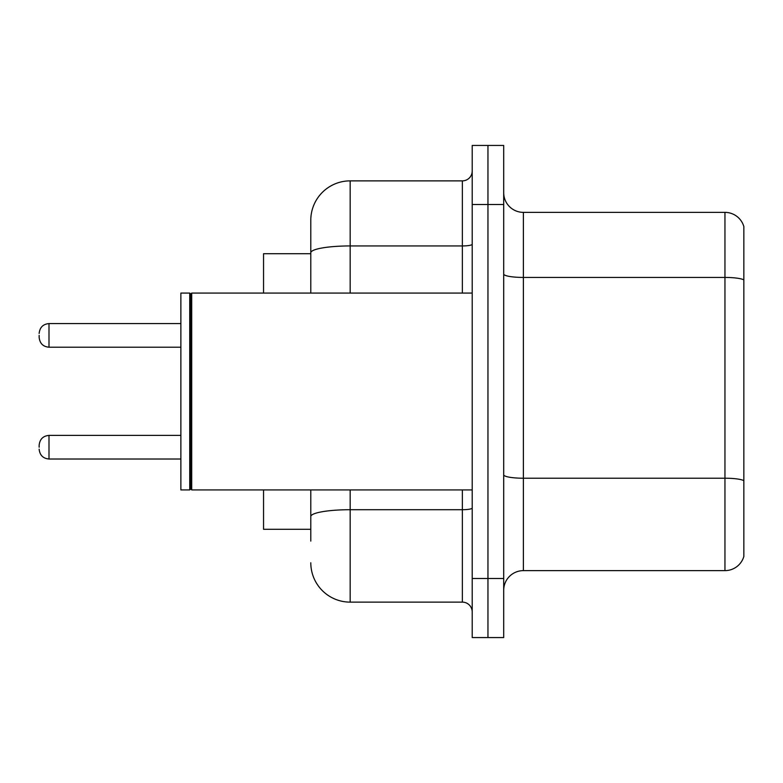 <?xml version="1.0" encoding="UTF-8"?>
<svg xmlns="http://www.w3.org/2000/svg" width="783" height="783" viewBox="0 0 783 783"><rect width="100%" height="100%" fill="white"/><g stroke="black" fill="none" stroke-linecap="round" stroke-linejoin="round"><path stroke-width="1.17" d="M310.792 253.712L263.548 253.712L263.548 293.077M310.792 529.288L263.548 529.288L263.548 489.923M503.704 590.313A19.683 19.683 0 0 1 523.387 570.631L724.95 570.631L724.95 212.369L523.387 212.369A19.683 19.683 0 0 1 503.704 192.687A19.683 19.683 0 0 0 523.387 212.369L523.387 570.631M503.704 637.558L503.704 145.442L487.956 145.442L487.956 637.558L503.704 637.558L472.208 637.558L472.208 578.5L487.956 578.5L487.956 637.558M743.85 226.541A19.683 19.683 0 0 0 724.95 212.369A19.683 19.683 0 0 1 743.85 226.541L743.85 556.459A19.683 19.683 0 0 1 724.95 570.631M743.85 280.167L743.85 480.674A19.683 3.416 180 0 0 724.95 478.217L523.387 478.217A19.683 3.416 -0 0 1 503.704 474.801M310.792 541.102L310.792 489.923M472.208 145.442L487.956 145.442L472.208 145.442L472.208 578.5M487.956 145.442L487.956 578.5L503.704 578.5M350.167 489.923L350.167 602.127L462.361 602.127L462.361 489.923M310.792 220.248L310.792 252.782L310.792 220.248A39.365 39.365 0 0 1 350.167 180.873L462.361 180.873A9.846 9.846 0 0 0 472.208 171.037M310.792 293.077L310.792 252.782A39.365 6.832 180 0 1 350.167 245.94L462.361 245.94L462.361 180.873M472.208 611.963A9.846 9.846 0 0 0 462.361 602.127M350.167 602.127A39.365 39.365 0 0 1 310.792 562.752M191.708 489.923L190.719 488.935L190.719 294.065L191.708 293.077L191.708 489.923L472.208 489.923M189.731 489.923L180.873 489.923L180.873 293.077L189.731 293.077L189.731 489.923L190.719 488.935M39.15 447.21L39.15 445.243L39.15 447.21M39.15 335.398L39.15 337.365L39.15 335.398M743.85 279.903A19.683 3.416 180 0 0 724.95 277.436L523.387 277.436A19.683 3.416 0 0 1 503.704 274.021M503.704 204.5L472.208 204.5M472.208 508.001A9.846 1.713 0 0 1 462.361 509.713L350.167 509.713A39.365 6.832 180 0 0 310.792 516.545M350.167 180.873L350.167 293.077M462.361 293.077L462.361 245.94A9.846 1.713 0 0 0 472.208 244.237M39.15 445.243C39.786 439.204 43.065 435.925 48.996 435.397L48.996 459.014L180.873 459.014M180.873 323.585L48.996 323.585L48.996 347.212C43.065 346.683 39.786 343.404 39.15 337.365M190.719 294.065L189.731 293.077M191.708 293.077L472.208 293.077M48.996 435.397L180.873 435.397M48.996 459.014C43.065 458.486 39.786 455.207 39.15 449.178M48.996 347.212L180.873 347.212M48.996 323.585C43.065 324.113 39.786 327.402 39.15 333.431"/></g></svg>
